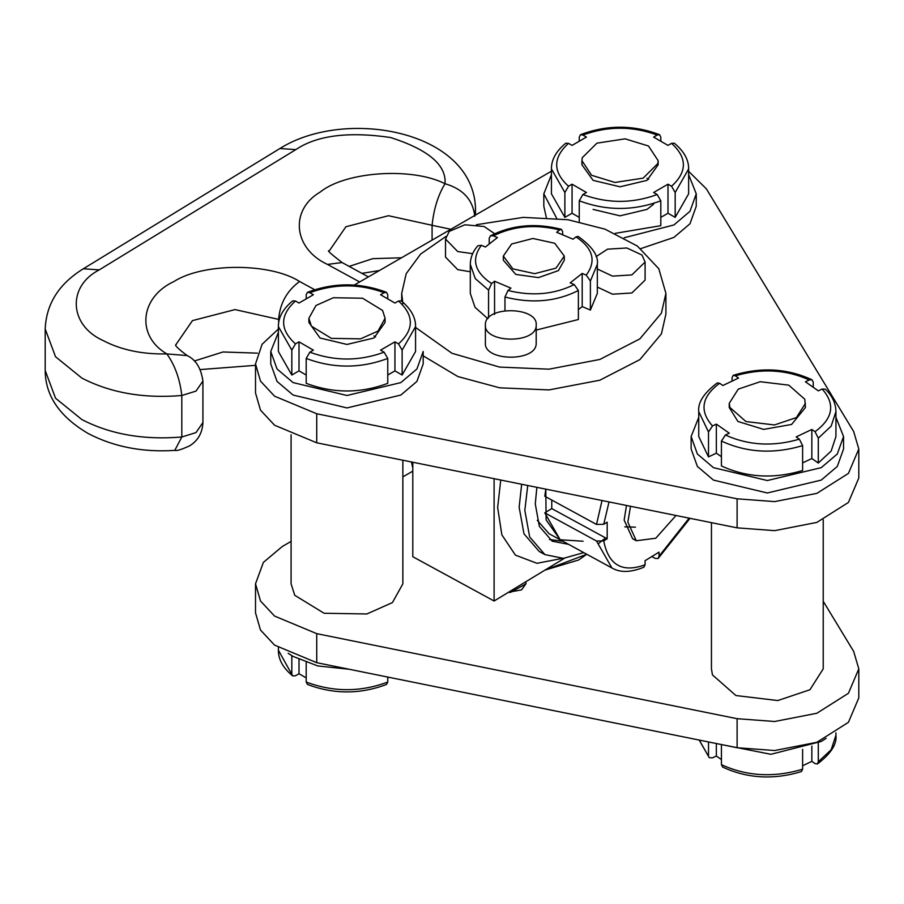 <?xml version="1.0" encoding="UTF-8"?>
<svg xmlns="http://www.w3.org/2000/svg" width="904" height="904" viewBox="0 0 904 904"><rect width="100%" height="100%" fill="white"/><g stroke="black" fill="none" stroke-linecap="round" stroke-linejoin="round"><path stroke-width="1.36" d="M630.529 506.296L627.851 522.116L636.303 540.75L655.75 538.242L676 515.495M624.811 526.84L635.433 527.168M202.925 422.53C202.428 432.756 198.1 440.474 189.908 445.683C181.738 449.491 176.698 451.062 174.788 450.395L181.806 436.994L196.01 432.587L202.925 422.53L202.925 381.047L196.01 391.104L181.806 395.5C179.885 379.002 174.901 365.137 166.844 353.905C135.995 335.96 139.792 297.326 173.975 281.506C203.253 262.702 270.285 262.68 299.574 281.483L314.626 289.687M202.925 381.047C201.038 368.086 195.784 359.6 187.162 355.588L166.844 353.905C142.301 354.436 120.944 349.927 102.773 340.379C69.043 325.067 67.099 286.297 99.248 269.878L83.337 268.77L279.912 148.505L295.823 149.623L99.248 269.878M474.781 216.271C472.882 199.761 462.961 188.913 445.017 183.727C446.531 165.036 428.338 149.623 390.438 137.487C348.413 131.362 316.875 135.408 295.823 149.623M450.859 229.288L432.089 225.299C433.784 208.982 438.09 195.117 445.017 183.727C412.201 166.98 345.611 171.41 320.253 192.021C289.416 209.988 293.269 248.623 327.474 264.42L359.645 281.946M476.397 224.712L523.28 217.378L567.994 219.728L605.002 229.153L637.388 246.069L658.813 268.737L665.909 293.404L665.909 314.151L661.412 333.892L639.862 359.622L599.861 380.2L548.988 389.918L499.618 387.816L457.853 376.55L423.196 355.848M665.909 293.404L661.412 313.146L639.862 338.876L599.861 359.453L548.988 369.171L499.618 367.08L451.955 353.272L415.569 327.429M402.901 303.654L401.704 293.404L406.201 273.663L420.597 254.092L445.921 236.464M554.728 243.266L564.288 256.069L555.983 268.149L534.693 273.663L512.884 268.872L503.325 256.069L511.63 243.99L532.919 238.475L554.728 243.266M521.664 484.261L519.145 507.257L523.981 533.835L539.304 551.542L542.185 552.92M411.433 461.967L412.8 467.978M527.733 485.493L524.828 510.353L529.642 536.908L544.897 554.593L563.384 558.367L583.781 552.626M412.8 462.238L412.8 556.717L494.104 601.013L564.424 558.288M494.104 478.691L494.104 601.013M536.863 487.335L535.281 503.946L539.338 526.32L552.186 541.202L568.537 544.332M598.504 543.598L605.544 537.891M549.508 539.518L563 541.304M503.325 256.069L503.325 260.216L515.788 274.42L538.456 277.607L558.401 270.612L564.288 260.216L564.288 256.069M485.414 247.029L481.38 245.323C471.063 259.29 474.476 272.036 491.606 283.551L494.567 281.223L510.963 288.15L508.003 290.489C532.196 296.433 554.276 294.467 574.221 284.579L570.187 282.873L582.199 273.403L586.233 275.11C596.55 261.143 593.137 248.397 576.006 236.882L573.046 239.21L556.649 232.283L559.61 229.944C535.417 223.989 513.336 225.966 493.392 235.854L497.426 237.56L485.414 247.029M491.606 283.551L488.567 290.105L475.267 278.579L470.295 264.363L470.295 293.404L475.029 307.303L487.798 318.683M536.196 330.05L578.379 319.519L578.379 290.489C556.322 301.665 531.846 303.846 504.963 297.032L508.003 290.489M578.379 309.597L582.199 306.592L590.391 310.061L597.318 293.404L597.318 264.363L590.391 281.02L590.391 310.061M576.006 236.882L578.164 236.407C592.301 246.577 598.685 255.9 597.318 264.363M562.65 234.814L562.65 231.695L561.497 229.356L559.61 229.944M493.392 235.854L490.465 235.82L489.233 238.249L489.233 244.023M470.295 264.363C470.396 257.583 472.916 251.38 477.877 245.752L481.38 245.323M488.567 290.105L488.567 317.824M494.567 281.223L494.567 314.411M504.963 297.032L504.963 310.648M574.221 284.579L578.379 290.489M582.199 273.403L582.199 306.592M590.391 281.02L586.233 275.11M729.234 403.342L729.234 407.489L737.924 421.479L763.665 429.389L791.565 424.473L805.453 407.489L804.775 399.229L788.763 385.149L760.207 381.725L738.285 389.115L729.234 403.342L729.912 407.455L745.913 421.535L774.468 424.959L796.401 417.58L805.453 403.342M722.838 385.511L719.652 383.273C701.572 396.63 699.176 410.857 712.476 425.965L716.352 424.123L729.268 433.185L725.404 435.027C748.523 445.469 773.18 446.847 799.339 439.163L796.153 436.926L811.848 429.468L815.035 431.705C833.115 418.349 835.499 404.122 822.199 389.014L818.323 390.856L805.407 381.793L809.283 379.951C786.152 369.521 761.507 368.143 735.336 375.815L738.534 378.053L722.838 385.511M712.476 425.965L708.51 431.999L698.747 411.636L698.747 436.53L708.51 456.893L716.352 453.164L721.426 456.723M721.426 441.062L721.426 465.955C746.783 477.617 773.847 479.131 802.616 470.498L802.616 445.604C773.847 454.237 746.783 452.723 721.426 441.062L725.404 435.027M802.616 462.893L811.848 458.509L818.301 463.04L831.149 451.073L835.94 436.53L835.94 411.636L831.149 426.179L818.301 438.146L818.301 463.04M822.199 389.014L825.42 389.206C832.268 395.816 835.771 403.297 835.94 411.636M813.25 387.296L813.25 382.222L812.018 379.793L809.283 379.951M735.336 375.815L733.257 375.307L732.07 377.669L732.07 381.126M698.747 411.636C697.696 402.619 703.866 393.048 717.267 382.912L719.652 383.273M708.51 431.999L708.51 456.893M716.352 424.123L716.352 453.164M799.339 439.163L802.616 445.604M811.848 429.468L811.848 458.509M818.301 438.146L815.035 431.705M609.025 501.935L603.736 524.297L607.183 522.184L607.183 538.784L603.736 540.897C608.494 565.124 622.268 573.091 645.083 564.785L645.083 560.683L659.027 552.152L659.027 556.254L689.13 518.15M626.472 505.472L624.155 520.105L632.608 538.727L634.54 539.586M551.756 500.059L551.756 508.579L544.784 512.851L560.164 539.767L546.106 519.89L545.813 489.154L544.784 496.251L596.516 524.444L602.019 500.522M583.091 541.225L560.164 539.767L611.895 567.949L596.516 541.033L544.784 512.851M645.083 564.785L643.817 567.249C630.721 572.56 620.076 572.797 611.895 567.949M651.852 556.536L655.332 558.435L658.135 558.502L659.027 556.254M603.736 524.297L596.516 524.444M607.183 538.784L551.756 508.579M596.516 541.033L603.736 540.897M333.406 297.732L362.572 298.218L382.584 310.467L385.081 318.298L377.974 331.101L360.549 338.853L331.395 338.367L311.371 326.129L308.874 318.298L315.982 305.495L333.406 297.732M402.868 460.226L402.868 583.814L392.438 602.584L366.877 613.963L324.118 613.262L294.749 595.295L291.088 583.814L291.088 434.767M278.387 329.011L262.092 344.277L255.516 363.928L260.499 381.115L274.567 396.189L316.728 413.761L737.099 498.805L774.671 501.607L816.832 493.381L848.427 473.402L858.8 448.983L853.659 431.513L706.352 188.823L688.633 171.353M551.44 171.206L354.221 285.076M255.516 363.928L255.516 392.969L260.499 410.156L274.567 425.23L316.728 442.802L737.099 527.846L774.671 530.648L816.832 522.422L848.427 502.443L858.8 478.024L858.8 448.983M291.088 541.406L282.308 546.479L263.392 562.378L255.516 583.814L260.499 601.002L274.567 616.076L316.728 633.647L737.099 718.691L774.671 721.494L816.832 713.267L848.427 693.278L858.8 668.858L853.659 651.4L823.228 601.273M412.8 471.131L402.868 476.871M544.931 570.13L578.718 559.96L586.775 554.265L544.931 570.13M508.432 592.312L521.574 589.837L526.038 583.611L525.71 581.814L526.026 583.826L510.432 592.414L508.432 592.312M255.516 583.814L255.516 612.856L260.499 630.043L274.567 645.117L316.728 662.688L737.099 747.732L774.671 750.535L816.832 742.308L848.427 722.319L858.8 697.899L858.8 668.858M614.946 182.45L643.139 178.144L657.807 163.579L658.146 160.652L648.484 146.007L625.116 138.843L596.922 143.16L582.266 157.714L581.927 160.652L591.589 175.286L614.946 182.45M308.874 318.298L308.874 322.445L320.027 338.006L346.978 344.447L373.928 338.006L385.081 322.445L385.081 318.298M299.009 303.043L295.461 300.998C279.698 315.293 279.698 329.598 295.461 343.893L299.009 341.836L313.383 350.142L309.835 352.187C334.593 361.284 359.363 361.284 384.121 352.187L380.573 350.142L394.946 341.836L398.494 343.893C414.258 329.598 414.258 315.293 398.494 300.998L394.946 303.043L380.573 294.749L384.121 292.704C359.363 283.596 334.593 283.596 309.835 292.704L313.383 294.749L299.009 303.043M295.461 343.893L291.822 350.142L278.387 326.593L278.387 351.486L291.822 375.036L299.009 370.877L306.196 375.036M306.196 358.436L306.196 383.33C333.384 393.522 360.572 393.522 387.759 383.33L387.759 358.436C360.572 368.629 333.384 368.629 306.196 358.436L309.835 352.187M387.759 375.036L394.946 370.877L402.133 375.036L415.569 351.486L415.569 326.593L402.133 350.142L402.133 375.036M375.612 336.966L373.928 335.926M398.494 300.998L401.286 300.874C410.981 308.953 415.738 317.53 415.569 326.593M387.759 298.896L387.759 294.749L386.528 292.342L384.121 292.704M309.835 292.704L307.439 292.342L306.196 294.749L306.196 298.896M278.387 326.593C278.285 317.394 283.054 308.818 292.67 300.874L295.461 300.998M291.822 350.142L291.822 375.036M299.009 341.836L299.009 370.877M384.121 352.187L387.759 358.436M394.946 341.836L394.946 370.877M402.133 350.142L398.494 343.893M582.097 162.72L581.927 164.799L593.092 180.359L620.031 186.8L646.981 180.359L658.146 164.799L658.146 160.652M572.062 145.397L568.514 143.352C552.751 157.646 552.751 171.941 568.514 186.247L572.062 184.19L586.436 192.495L582.888 194.541C607.657 203.637 632.416 203.637 657.185 194.541L653.626 192.495L667.999 184.19L671.548 186.247C687.311 171.941 687.311 157.646 671.548 143.352L667.999 145.397L653.626 137.103L657.185 135.058C632.416 125.95 607.657 125.95 582.888 135.058L586.436 137.103L572.062 145.397M568.514 186.247L564.876 192.495L551.44 168.946L551.44 193.84L564.876 217.378L572.062 213.231L579.249 217.378M615.228 233.345L660.813 225.684L660.813 200.79C633.625 210.982 606.437 210.982 579.249 200.79L582.888 194.541M660.813 217.378L667.999 213.231L675.186 217.378L688.633 193.84L688.633 168.946L675.186 192.495L675.186 217.378M593.092 209.4L620.031 215.841L646.981 209.4L653.626 204.225M648.665 179.32L646.981 178.28M671.548 143.352L674.339 143.227C684.034 151.307 688.803 159.884 688.633 168.946M660.813 141.25L660.813 137.103L659.581 134.696L657.185 135.058M582.888 135.058L580.492 134.696L579.249 137.103L579.249 141.25M551.44 168.946C551.338 159.748 556.107 151.171 565.734 143.227L568.514 143.352M564.876 192.495L564.876 217.378M572.062 184.19L572.062 213.231M579.249 200.79L579.249 221.785M657.185 194.541L660.813 200.79M667.999 184.19L667.999 213.231M675.186 192.495L671.548 186.247M494.59 233.684L484.148 226.508L464.938 224.78L449.231 231.401L445.525 239.029L445.525 257.109L457.706 269.629L470.295 271.765M445.525 239.029L457.706 251.561L472.679 253.662M698.747 417.354L691.131 436.53L697.391 454.011L713.448 467.65L767.338 480.532L821.239 467.65L837.285 454.011L843.556 436.53L835.94 417.354M691.131 436.53L691.131 448.983L697.391 466.453L713.448 480.092L767.338 492.985L821.239 480.092L837.285 466.453L843.556 448.983L843.556 436.53M293.088 382.595L346.978 395.489L400.867 382.595L416.925 368.968L423.196 351.486L423.196 363.928L416.925 381.409L400.867 395.048L346.978 407.93L293.088 395.048L277.031 381.409L270.759 363.928L270.759 351.486L277.031 368.968L293.088 382.595M278.387 332.31L270.759 351.486M624.189 237.775L673.932 224.949L689.978 211.31L696.249 193.84L688.633 174.653M640.755 248.634L673.932 237.402L689.978 223.763L696.249 206.281L696.249 193.84M551.44 174.653L543.824 193.84L556.661 218.282M543.824 193.84L543.824 206.281L546.321 217.48M537.281 520.342L549.078 533.722L560.164 539.767M711.448 522.659L711.448 668.858L712.442 674.892L735.912 695.538L777.802 700.555L809.961 689.729L823.228 668.858L823.228 519.811M485.391 324.57C483.222 343.463 536.806 344.198 536.185 325.27C538.366 306.377 484.77 305.642 485.391 324.57L485.391 342.65C483.222 361.532 536.806 362.267 536.185 343.339L536.185 342.65M536.185 325.27L536.196 342.989M597.318 287.065L612.539 294.195L631.873 292.986L645.094 280.116L645.094 262.047L641.987 255.018L626.845 247.978L607.522 249.176L596.086 256.634M597.318 268.996L612.539 276.127L631.873 274.918L645.094 262.047M388.822 677.265L387.759 677.887M306.196 677.887L299.009 673.74L295.461 675.785L292.67 675.909C283.054 667.966 278.285 659.389 278.387 650.191L292.67 675.909M306.196 682.034C333.384 692.227 360.572 692.227 387.759 682.034L386.528 684.441C360.165 694.396 333.802 694.396 307.439 684.441L306.196 682.034L306.196 662.474M387.759 682.034L387.759 677.051M299.009 673.74L299.009 659.491M291.822 673.74L291.822 655.671M288.184 653.298L293.088 656.417L317.745 665.932L349.328 669.276M717.945 743.856L770.875 754.298L821.239 741.461L826.132 738.342M817.408 763.97L818.301 761.744L831.149 749.778L835.94 735.234C837.025 744.184 830.855 753.766 817.408 763.97L815.035 763.597L811.848 761.36L802.616 765.756M721.426 759.575L716.352 756.015L712.476 757.857L709.267 757.676L699.187 740.06M721.426 764.66C746.783 776.321 773.847 777.835 802.616 769.202L801.419 771.575C773.609 780.005 747.359 778.514 722.669 767.078L721.426 764.66L721.426 745.472M802.616 769.202L802.616 749.348M716.352 756.015L716.352 743.54M699.267 740.082L709.267 757.676M708.51 755.597L708.51 741.947M818.301 761.744L818.301 743.065M811.848 761.36L811.848 746.071M174.788 450.395L174.788 450.395C142.64 452.475 113.768 446.858 88.196 433.524C59.653 416.721 45.324 395.703 45.2 370.493L55.528 398.212L81.857 419.558C110.457 434.372 143.781 440.18 181.806 436.994L181.806 395.5C143.781 398.698 110.457 392.878 81.857 378.075L55.528 356.73L45.2 328.999C46.228 303.902 58.941 283.822 83.337 268.77M279.336 319.553L235.04 309.586L192.462 320.615L175.828 344.774C178.122 345.238 169.116 342.006 187.162 355.588M299.574 281.483C286.952 290.783 279.98 303.348 278.647 319.18L278.647 322.875M194.326 361.012L223.028 351.972L257.448 353.148M432.089 240.114L432.089 225.299L388.483 215.717L345.904 226.746L329.271 250.905C326.457 249.888 330.728 253.775 342.062 262.533L327.474 264.42M349.136 266.397L372.742 258.668L401.478 257.787M279.912 148.505C345.226 107.418 473.515 130.312 475.504 208.745L474.939 215.378M562.231 558.423L536.999 563.305L515.427 555.135L501.867 534.874L497.641 507.596L500.748 480.035M316.728 413.761L316.728 442.802M737.099 498.805L737.099 527.846M316.728 633.647L316.728 662.688M737.099 718.691L737.099 747.732M636.303 540.75L632.608 538.727M45.2 370.493L45.2 328.999M475.504 208.745L475.504 215.05M255.516 365.34L200.383 369.566M379.397 270.533L361.916 273.358M368.403 276.884L342.062 262.533M401.704 301.202L401.704 293.404M544.897 554.593L539.304 551.542M561.497 229.356C535.631 222.723 511.958 224.881 490.465 235.82M812.018 379.793C787.327 368.369 761.078 366.866 733.257 375.307M658.135 558.502L690.023 518.331M581.927 164.799L581.927 160.652M386.528 292.342C360.165 282.387 333.802 282.387 307.439 292.342M659.581 134.696C633.218 124.729 606.855 124.729 580.492 134.696M278.387 650.191L278.387 647.784M835.94 735.234L835.94 732.828"/></g></svg>
